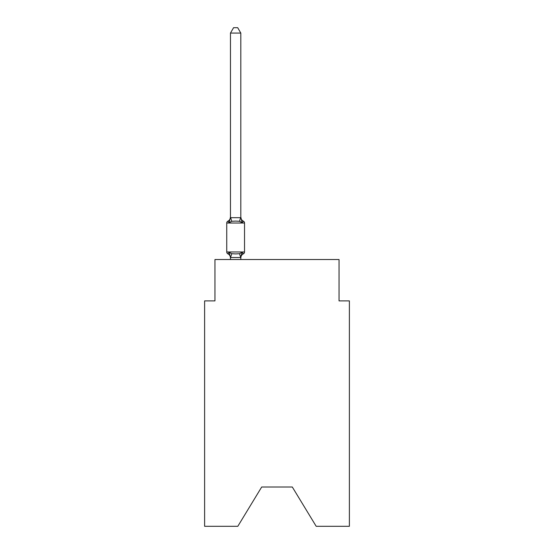 <?xml version="1.0" encoding="UTF-8"?>
<svg xmlns="http://www.w3.org/2000/svg" width="554" height="554" viewBox="0 0 554 554"><rect width="100%" height="100%" fill="white"/><g stroke="black" fill="none" stroke-linecap="round" stroke-linejoin="round"><path stroke-width="0.83" d="M292.304 487.008L316.189 526.3L349.38 526.3L349.38 300.884L339.041 300.884L339.041 259.528L214.959 259.528L214.959 300.884L204.62 300.884L204.62 526.3L237.811 526.3L261.696 487.008L292.304 487.008L261.696 487.008M230.471 257.929L230.471 257.929A4.55 4.55 0 0 0 227.909 253.836A2.071 2.071 0 0 1 226.745 251.98A2.071 2.071 0 0 0 227.909 253.836A2.071 2.071 0 0 1 226.745 251.98A2.071 2.071 0 0 0 227.909 253.836A2.071 2.071 0 0 1 226.745 251.98A2.071 2.071 0 0 0 227.909 253.836L229.176 252.382L227.909 253.836A2.071 2.071 0 0 1 226.745 251.98A2.071 2.071 0 0 0 227.909 253.836L229.176 252.382L227.909 253.836A2.071 2.071 0 0 1 226.745 251.98A2.071 2.071 0 0 0 227.909 253.836A2.071 2.071 0 0 1 226.745 251.98A2.071 2.071 0 0 0 227.909 253.836A2.071 2.071 0 0 1 226.745 251.98A2.071 2.071 0 0 0 227.909 253.836A2.071 2.071 0 0 1 226.745 251.98A2.071 2.071 0 0 0 227.909 253.836L229.176 252.382L227.909 253.836A2.071 2.071 0 0 1 226.745 251.98A2.071 2.071 0 0 0 227.909 253.836L229.176 252.382L227.909 253.836A2.071 2.071 0 0 1 226.745 251.98A2.071 2.071 0 0 0 227.909 253.836L229.176 252.382L227.909 253.836A2.071 2.071 0 0 1 226.745 251.98A2.071 2.071 0 0 0 227.909 253.836A2.071 2.071 0 0 1 226.745 251.98A2.071 2.071 0 0 0 227.909 253.836A2.071 2.071 0 0 1 226.745 251.98A2.071 2.071 0 0 0 227.909 253.836A2.071 2.071 0 0 1 226.745 251.98A2.071 2.071 0 0 0 227.909 253.836L229.176 252.382L227.909 253.836A2.071 2.071 0 0 1 226.745 251.98A2.071 2.071 0 0 0 227.909 253.836L229.176 252.382L227.909 253.836A2.071 2.071 0 0 1 226.745 251.98A2.071 2.071 0 0 0 227.909 253.836A2.071 2.071 0 0 1 226.745 251.98A2.071 2.071 0 0 0 227.909 253.836A2.071 2.071 0 0 1 226.745 251.98A2.071 2.071 0 0 0 227.909 253.836A2.071 2.071 0 0 1 226.745 251.98A2.071 2.071 0 0 0 227.909 253.836A2.071 2.071 0 0 1 226.745 251.98A2.071 2.071 0 0 0 227.909 253.836L229.176 252.382L227.909 253.836A2.071 2.071 0 0 1 226.745 251.98A2.071 2.071 0 0 0 227.909 253.836L229.176 252.382L227.909 253.836A2.071 2.071 0 0 1 226.745 251.98A2.071 2.071 0 0 0 227.909 253.836A2.071 2.071 0 0 1 226.745 251.98A2.071 2.071 0 0 0 227.909 253.836A2.071 2.071 0 0 1 226.745 251.98A2.071 2.071 0 0 0 227.909 253.836A2.071 2.071 0 0 1 226.745 251.98A2.071 2.071 0 0 0 227.909 253.836A2.071 2.071 0 0 1 226.745 251.98A2.071 2.071 0 0 0 227.909 253.836L229.176 252.382L227.909 253.836A2.071 2.071 0 0 1 226.745 251.98A2.071 2.071 0 0 0 227.909 253.836L229.176 252.382L227.909 253.836A2.071 2.071 0 0 1 226.745 251.98A2.071 2.071 0 0 0 227.909 253.836A2.071 2.071 0 0 1 226.745 251.98A2.071 2.071 0 0 0 227.909 253.836A2.071 2.071 0 0 1 226.745 251.98A2.071 2.071 0 0 0 227.909 253.836A2.071 2.071 0 0 1 226.745 251.98A2.071 2.071 0 0 0 227.909 253.836A2.071 2.071 0 0 1 226.745 251.98A2.071 2.071 0 0 0 227.909 253.836L229.176 252.382L227.909 253.836A2.071 2.071 0 0 1 226.745 251.98A2.071 2.071 0 0 0 227.909 253.836L229.176 252.382L227.909 253.836A2.071 2.071 0 0 1 226.745 251.98A2.071 2.071 0 0 0 227.909 253.836A2.071 2.071 0 0 1 226.745 251.98A2.071 2.071 0 0 0 227.909 253.836A2.071 2.071 0 0 1 226.745 251.98A2.071 2.071 0 0 0 227.909 253.836A2.071 2.071 0 0 1 226.745 251.98A2.071 2.071 0 0 0 227.909 253.836A2.071 2.071 0 0 1 226.745 251.98A2.071 2.071 0 0 0 227.909 253.836L229.176 252.382L227.909 253.836A2.071 2.071 0 0 1 226.745 251.98A2.071 2.071 0 0 0 227.909 253.836L229.176 252.382L227.909 253.836A2.071 2.071 0 0 1 226.745 251.98A2.071 2.071 0 0 0 227.909 253.836A2.071 2.071 0 0 1 226.745 251.98A2.071 2.071 0 0 0 227.909 253.836A2.071 2.071 0 0 1 226.745 251.98A2.071 2.071 0 0 0 227.909 253.836A2.071 2.071 0 0 1 226.745 251.98A2.071 2.071 0 0 0 227.909 253.836L229.176 252.382L227.909 253.836A2.071 2.071 0 0 1 226.745 251.98A2.071 2.071 0 0 0 227.909 253.836L229.176 252.382L227.909 253.836A2.071 2.071 0 0 1 226.745 251.98A2.071 2.071 0 0 0 227.909 253.836L229.176 252.382L227.909 253.836A2.071 2.071 0 0 1 226.745 251.98A2.071 2.071 0 0 0 227.909 253.836A2.071 2.071 0 0 1 226.745 251.98A2.071 2.071 0 0 0 227.909 253.836A2.071 2.071 0 0 1 226.745 251.98A2.071 2.071 0 0 0 227.909 253.836L229.176 252.382L227.909 253.836A2.071 2.071 0 0 1 226.745 251.98A2.071 2.071 0 0 0 227.909 253.836L229.176 252.382L227.909 253.836L229.176 252.382L227.909 253.836L229.176 252.382L227.909 253.836L229.176 252.382L227.909 253.836L229.176 252.382L227.909 253.836L229.176 252.382L227.909 253.836L229.176 252.382L227.909 253.836L229.176 252.382L227.909 253.836L229.176 252.382L227.909 253.836L229.176 252.382L227.909 253.836L229.176 252.382L227.909 253.836L229.176 252.382L227.909 253.836L229.176 252.382L227.909 253.836L229.176 252.382L227.909 253.836L229.176 252.382L227.909 253.836L229.176 252.382L231.759 253.711L235.637 253.919L239.522 253.711L242.105 252.382L243.372 253.836A2.071 2.071 0 0 0 244.529 251.98L244.529 223.027A2.071 2.071 0 0 0 243.372 221.164A2.071 2.071 0 0 1 244.529 223.027A2.071 2.071 0 0 0 243.372 221.164A2.071 2.071 0 0 1 244.529 223.027A2.071 2.071 0 0 0 243.372 221.164A2.071 2.071 0 0 1 244.529 223.027A2.071 2.071 0 0 0 243.372 221.164L242.105 222.618L243.372 221.164A2.071 2.071 0 0 1 244.529 223.027A2.071 2.071 0 0 0 243.372 221.164L242.105 222.618L243.372 221.164A2.071 2.071 0 0 1 244.529 223.027A2.071 2.071 0 0 0 243.372 221.164A2.071 2.071 0 0 1 244.529 223.027A2.071 2.071 0 0 0 243.372 221.164A2.071 2.071 0 0 1 244.529 223.027A2.071 2.071 0 0 0 243.372 221.164A2.071 2.071 0 0 1 244.529 223.027A2.071 2.071 0 0 0 243.372 221.164L242.105 222.618L243.372 221.164A2.071 2.071 0 0 1 244.529 223.027A2.071 2.071 0 0 0 243.372 221.164L242.105 222.618L243.372 221.164A2.071 2.071 0 0 1 244.529 223.027A2.071 2.071 0 0 0 243.372 221.164L242.105 222.618L243.372 221.164A2.071 2.071 0 0 1 244.529 223.027A2.071 2.071 0 0 0 243.372 221.164A2.071 2.071 0 0 1 244.529 223.027A2.071 2.071 0 0 0 243.372 221.164A2.071 2.071 0 0 1 244.529 223.027A2.071 2.071 0 0 0 243.372 221.164A2.071 2.071 0 0 1 244.529 223.027A2.071 2.071 0 0 0 243.372 221.164L242.105 222.618L243.372 221.164A2.071 2.071 0 0 1 244.529 223.027A2.071 2.071 0 0 0 243.372 221.164L242.105 222.618L243.372 221.164A2.071 2.071 0 0 1 244.529 223.027A2.071 2.071 0 0 0 243.372 221.164A2.071 2.071 0 0 1 244.529 223.027A2.071 2.071 0 0 0 243.372 221.164A2.071 2.071 0 0 1 244.529 223.027A2.071 2.071 0 0 0 243.372 221.164A2.071 2.071 0 0 1 244.529 223.027A2.071 2.071 0 0 0 243.372 221.164A2.071 2.071 0 0 1 244.529 223.027A2.071 2.071 0 0 0 243.372 221.164L242.105 222.618L243.372 221.164A2.071 2.071 0 0 1 244.529 223.027A2.071 2.071 0 0 0 243.372 221.164L242.105 222.618L243.372 221.164A2.071 2.071 0 0 1 244.529 223.027A2.071 2.071 0 0 0 243.372 221.164A2.071 2.071 0 0 1 244.529 223.027A2.071 2.071 0 0 0 243.372 221.164A2.071 2.071 0 0 1 244.529 223.027A2.071 2.071 0 0 0 243.372 221.164A2.071 2.071 0 0 1 244.529 223.027A2.071 2.071 0 0 0 243.372 221.164A2.071 2.071 0 0 1 244.529 223.027A2.071 2.071 0 0 0 243.372 221.164L242.105 222.618L243.372 221.164A2.071 2.071 0 0 1 244.529 223.027A2.071 2.071 0 0 0 243.372 221.164L242.105 222.618L243.372 221.164A2.071 2.071 0 0 1 244.529 223.027A2.071 2.071 0 0 0 243.372 221.164A2.071 2.071 0 0 1 244.529 223.027A2.071 2.071 0 0 0 243.372 221.164A2.071 2.071 0 0 1 244.529 223.027A2.071 2.071 0 0 0 243.372 221.164A2.071 2.071 0 0 1 244.529 223.027A2.071 2.071 0 0 0 243.372 221.164A2.071 2.071 0 0 1 244.529 223.027A2.071 2.071 0 0 0 243.372 221.164L242.105 222.618L243.372 221.164A2.071 2.071 0 0 1 244.529 223.027A2.071 2.071 0 0 0 243.372 221.164L242.105 222.618L243.372 221.164A2.071 2.071 0 0 1 244.529 223.027A2.071 2.071 0 0 0 243.372 221.164A2.071 2.071 0 0 1 244.529 223.027A2.071 2.071 0 0 0 243.372 221.164A2.071 2.071 0 0 1 244.529 223.027A2.071 2.071 0 0 0 243.372 221.164A2.071 2.071 0 0 1 244.529 223.027A2.071 2.071 0 0 0 243.372 221.164A2.071 2.071 0 0 1 244.529 223.027A2.071 2.071 0 0 0 243.372 221.164L242.105 222.618L243.372 221.164A2.071 2.071 0 0 1 244.529 223.027A2.071 2.071 0 0 0 243.372 221.164L242.105 222.618L243.372 221.164A2.071 2.071 0 0 1 244.529 223.027A2.071 2.071 0 0 0 243.372 221.164A2.071 2.071 0 0 1 244.529 223.027A2.071 2.071 0 0 0 243.372 221.164A2.071 2.071 0 0 1 244.529 223.027A2.071 2.071 0 0 0 243.372 221.164A2.071 2.071 0 0 1 244.529 223.027A2.071 2.071 0 0 0 243.372 221.164L242.105 222.618L243.372 221.164A2.071 2.071 0 0 1 244.529 223.027A2.071 2.071 0 0 0 243.372 221.164L242.105 222.618L243.372 221.164A2.071 2.071 0 0 1 244.529 223.027A2.071 2.071 0 0 0 243.372 221.164L242.105 222.618L243.372 221.164A2.071 2.071 0 0 1 244.529 223.027A2.071 2.071 0 0 0 243.372 221.164A2.071 2.071 0 0 1 244.529 223.027A2.071 2.071 0 0 0 243.372 221.164A2.071 2.071 0 0 1 244.529 223.027A2.071 2.071 0 0 0 243.372 221.164L242.105 222.618L243.372 221.164A2.071 2.071 0 0 1 244.529 223.027L226.745 223.027A2.071 2.071 0 0 1 227.909 221.164L229.176 222.618L227.909 221.164A4.55 4.55 0 0 0 230.471 217.071L230.471 217.687L240.81 217.687L240.81 217.071L242.105 222.618L243.372 221.164A4.55 4.55 0 0 1 240.81 217.071M241.295 254.882L240.81 257.319L242.105 252.382L243.372 253.836A4.55 4.55 0 0 0 240.81 257.929L241.295 254.882L240.727 257.527L230.471 257.506L229.176 252.382M240.81 217.5L240.81 33.074L230.471 33.074L230.471 217.5M242.105 222.618L239.522 221.288L235.637 221.081L231.759 221.288L229.176 222.618L230.471 217.071M226.745 223.027L226.745 251.98L244.529 251.98M240.81 259.528L240.81 257.506M230.471 259.528L230.471 257.506M230.471 33.074L233.573 27.7L237.708 27.7L240.81 33.074M231.759 253.711L230.554 257.527M239.522 253.711L240.727 257.527M230.554 217.473L231.759 221.288M240.727 217.473L239.522 221.288"/></g></svg>
